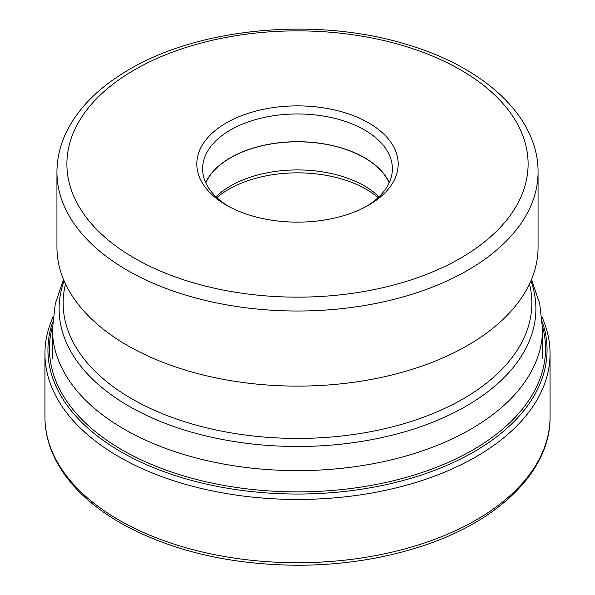<?xml version="1.0" encoding="UTF-8"?>
<svg xmlns="http://www.w3.org/2000/svg" width="595" height="595" viewBox="0 0 595 595"><rect width="100%" height="100%" fill="white"/><g stroke="black" fill="none" stroke-linecap="round" stroke-linejoin="round"><path stroke-width="0.89" d="M53.104 316.867A252.563 145.82 0 0 0 44.937 353.638A252.563 145.82 0 0 0 118.911 456.744A252.563 145.82 0 0 0 394.15 488.354A252.563 145.82 0 0 0 550.063 353.638A252.563 145.82 0 0 0 541.896 316.867M538.059 247.23A240.559 138.888 180 0 1 489.789 330.679A240.559 138.888 180 0 1 467.603 345.435A240.559 138.888 180 0 1 105.211 330.679A240.559 138.888 180 0 1 56.942 247.23L56.942 172.133A240.559 138.888 0 0 0 205.394 300.43A240.559 138.888 0 0 0 467.521 270.383A240.559 138.888 0 0 0 467.603 270.338A240.559 138.888 0 0 0 538.059 172.133L538.059 247.23M368.692 205.111A100.674 58.124 180 0 1 226.308 205.111A100.674 58.124 180 0 1 226.308 122.912A100.674 58.124 180 0 1 368.692 122.912A100.674 58.124 180 0 1 368.692 205.111L368.692 205.111M228.421 206.294A94.888 54.785 180 0 1 202.612 168.742A94.888 54.785 180 0 1 230.406 130.008A94.888 54.785 180 0 1 364.594 130.008A94.888 54.785 180 0 1 392.388 168.742A94.888 54.785 180 0 1 366.579 206.294M389.294 182.613A94.888 54.785 0 0 0 364.594 157.749A94.888 54.785 0 0 0 272.681 143.611A94.888 54.785 0 0 0 205.706 182.613M205.796 182.814A94.709 54.681 180 0 1 230.525 157.824A94.709 54.681 180 0 1 322.423 143.73A94.709 54.681 180 0 1 389.204 182.814M379.022 196.774A94.709 54.681 0 0 0 230.525 185.945A94.709 54.681 0 0 0 215.978 196.774M216.87 197.622A97.201 56.116 180 0 1 228.77 189.284A97.201 56.116 180 0 1 378.13 197.622M550.063 416.916A252.563 145.82 180 0 1 394.15 551.632A252.563 145.82 180 0 1 118.911 520.023A252.563 145.82 180 0 1 44.937 416.916C44.967 431.375 48.426 445.469 55.305 459.206C67.927 483.824 89.533 505.006 120.145 522.752C170.029 550.68 229.469 564.848 298.474 565.25C339.871 565.072 378.896 559.374 415.555 548.159C496.193 523.831 550.732 472.177 550.063 416.916L550.063 353.638M52.665 322.044A249.565 144.087 0 0 0 121.03 451.836A249.565 144.087 0 0 0 414.99 477.071A249.565 144.087 0 0 0 542.335 322.044M542.528 326.462A248.026 143.194 180 0 1 409.948 476.305A248.026 143.194 180 0 1 122.116 449.924A248.026 143.194 180 0 1 52.472 326.462M63.516 279.471L55.268 303.755L52.442 329.147A245.058 141.484 0 0 0 203.721 459.861A245.058 141.484 0 0 0 470.779 429.188A245.058 141.484 0 0 0 542.558 329.147L542.558 358.235M530.911 280.84A238.394 137.638 180 0 1 466.071 406.177A238.394 137.638 180 0 1 184.219 429.954A238.394 137.638 180 0 1 64.089 280.84M65.51 283.964A234.356 135.303 0 0 0 192.668 424.138A234.356 135.303 0 0 0 463.215 398.806A234.356 135.303 0 0 0 529.49 283.964M460.493 258.2A230.615 133.146 0 0 0 460.567 258.156A230.615 133.146 0 0 0 460.604 69.883A230.615 133.146 0 0 0 134.507 69.823A230.615 133.146 0 0 0 134.433 69.868A230.615 133.146 0 0 0 134.396 258.133A230.615 133.146 0 0 0 460.493 258.2M44.937 353.638L44.937 416.916M542.558 329.147L539.732 303.755L531.484 279.471M489.789 330.679L491.254 329.541M56.942 172.133C56.986 157.801 60.407 143.893 67.213 130.402C79.544 106.579 100.287 86.238 129.457 69.37C201.229 26.79 319.887 16.734 409.189 45.22C485.78 68.336 538.535 117.721 538.059 172.133M52.442 329.147L52.442 358.235M103.768 329.563L105.211 330.679"/></g></svg>
